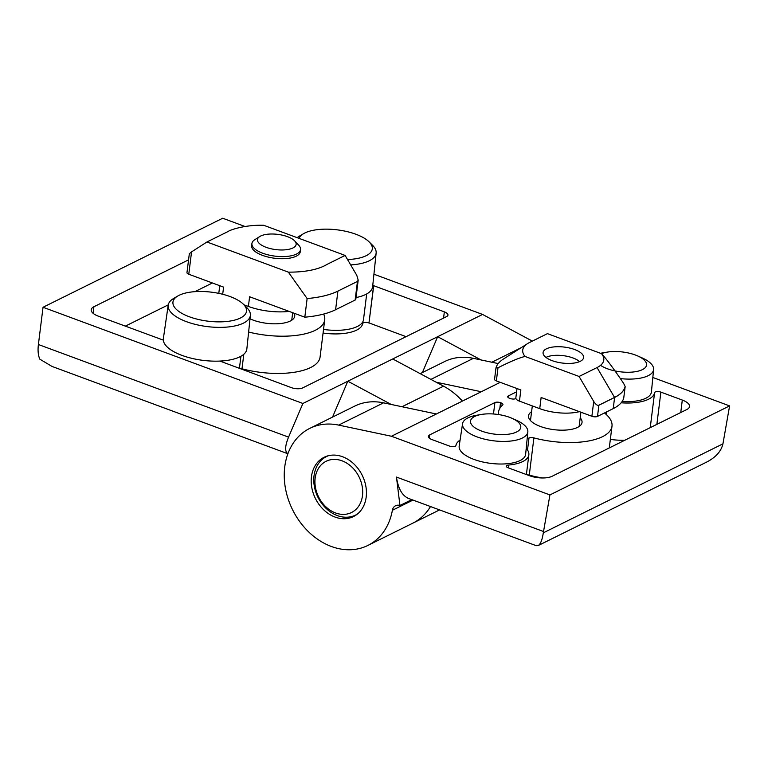 <?xml version="1.0" encoding="UTF-8"?>
<svg xmlns="http://www.w3.org/2000/svg" width="768" height="768" viewBox="0 0 768 768"><rect width="100%" height="100%" fill="white"/><g stroke="black" fill="none" stroke-linecap="round" stroke-linejoin="round"><path stroke-width="1.15" d="M328.474 455.693A32.669 25.795 -116.4 0 0 326.563 456.518A32.669 25.795 -116.4 0 0 314.39 486.566A32.669 25.795 -116.4 0 0 337.354 515.597A32.669 25.795 -116.4 0 0 355.574 515.069A32.669 25.795 -116.4 0 0 357.389 514.051M342.067 460.829A28.589 22.57 -116.4 0 0 316.714 492.365A28.589 22.57 -116.4 0 0 357.677 507.533A28.589 22.57 -116.4 0 0 342.067 460.829M323.635 314.064A57.178 22.522 -172.9 0 1 324.72 319.834A57.178 22.522 -172.9 0 1 248.621 332.045M250.013 318.806A26.957 10.618 7.1 0 0 253.152 320.112A26.957 10.618 7.1 0 0 280.051 323.578A26.957 10.618 7.1 0 0 294.73 316.099A26.957 10.618 7.1 0 0 294.144 313.238M372.749 285.504A4.08 1.613 -172.9 0 1 373.603 285.763L368.966 323.011A4.08 1.613 -172.9 0 0 362.669 323.597A36.758 14.477 -172.9 0 1 323.069 333.043M220.867 361.526L220.886 361.44A4.08 1.613 -172.9 0 1 220.07 361.066A42.067 16.57 -172.9 0 1 163.325 340.061A4.08 1.613 -172.9 0 1 162.355 339.773L98.438 316.205A16.339 6.432 -172.9 0 1 91.21 309.734A16.339 6.432 -172.9 0 1 93.907 306.749L188.563 259.853M345.12 255.427L326.966 264.422C320.045 268.704 307.315 272.304 288.355 272.131L206.938 241.987L228.077 231.514C230.054 229.891 245.213 224.669 263.702 225.283L345.12 255.427L356.784 275.328L358.195 280.147L357.456 281.424L337.91 291.101C330.125 294.922 319.862 297.418 307.133 298.57L304.81 317.194L249.6 296.755L248.4 306.432L243.955 304.79M288.355 272.131L307.133 298.57M189.965 253.248L191.558 251.885L188.774 274.234A4.08 1.613 -172.9 0 1 186.97 272.611L189.36 253.469M206.938 241.987L191.558 251.885M222.691 294.278L223.584 287.117L188.774 274.234M358.195 280.147L355.805 299.299A4.08 1.613 -172.9 0 1 355.133 300.048L335.597 309.725A77.597 30.566 -172.9 0 1 304.81 317.194M368.966 323.011L373.718 285.706L444.346 311.856A8.17 3.216 -172.9 0 1 447.955 315.091A8.17 3.216 -172.9 0 1 446.611 316.579L302.65 387.917A8.17 3.216 -172.9 0 1 291.398 387.638L220.886 361.44M369.082 322.954L406.09 336.662M125.299 326.15L168.25 304.867M194.89 291.667L212.41 282.979M302.899 403.469L43.037 307.267L38.4 344.515A28.589 13.459 110.3 0 0 39.869 359.203L51.994 366.422L287.894 453.754C284.698 451.632 284.918 446.102 288.566 437.126L302.899 403.469L347.818 381.216L332.534 417.101M391.238 404.467L347.818 381.216L437.654 336.701L422.371 372.586M481.075 359.952L437.654 336.701L482.582 314.438L373.93 274.214M245.011 226.493L222.71 218.237L43.037 307.267M532.358 341.107L482.582 314.438M462.394 401.088A65.347 51.59 -116.4 0 0 443.539 386.16L392.736 358.954M652.829 377.472L729.6 405.898L549.926 494.928L391.44 436.253L338.64 425.098A65.347 51.59 -116.4 0 0 309.811 428.362A65.347 51.59 -116.4 0 0 292.598 509.808A65.347 51.59 -116.4 0 0 367.834 545.462L412.752 523.2A65.347 51.59 -116.4 0 0 430.493 506.544A65.347 51.59 -116.4 0 1 412.752 523.2L439.574 509.914M324.72 319.834L320.074 357.082A57.178 22.522 -172.9 0 1 241.997 368.784L243.802 354.278M239.558 368.448A4.08 1.613 -172.9 0 1 241.997 368.784M289.152 311.395A39.619 15.61 -172.9 0 1 248.4 306.432M287.51 236.678A19.488 7.68 7.1 0 0 259.728 236.554A19.488 7.68 7.1 0 0 275.846 249.61A19.488 7.68 7.1 0 0 294.682 240.902A19.488 7.68 7.1 0 0 287.51 236.678M259.728 236.554L254.765 239.722A24.499 9.658 7.1 0 0 251.914 243.533A24.499 9.658 7.1 0 0 262.752 253.238A24.499 9.658 7.1 0 0 287.194 256.387A24.499 9.658 7.1 0 0 300.538 249.59A24.499 9.658 7.1 0 0 298.704 245.194L294.682 240.902M300.538 249.59L300.278 251.712A24.499 9.658 -172.9 0 1 286.934 258.509A24.499 9.658 -172.9 0 1 262.483 255.36A24.499 9.658 -172.9 0 1 251.645 245.654L251.914 243.533M163.325 340.061A42.067 16.57 -172.9 0 1 163.363 338.602L168.202 305.155A41.405 16.31 -172.9 0 1 173.568 298.502L177.763 296.016A37.075 14.611 -172.9 0 1 230.122 296.573A37.075 14.611 -172.9 0 1 243.341 304.186A37.075 14.611 -172.9 0 1 207.926 321.168A37.075 14.611 -172.9 0 1 177.763 296.016M243.341 304.186L246.797 307.622A41.405 16.31 -172.9 0 1 250.368 315.398A41.405 16.31 -172.9 0 1 207.254 326.592A41.405 16.31 -172.9 0 1 168.202 305.155M250.368 315.398L246.845 348.998A42.067 16.57 -172.9 0 1 220.07 361.066M323.52 329.443A37.075 14.611 7.1 0 0 363.485 319.709L366.691 293.952M356.026 297.562A42.067 16.57 7.1 0 0 372.624 286.675L376.138 253.075A41.405 16.31 7.1 0 0 372.566 245.299L369.11 241.862A37.075 14.611 7.1 0 0 355.901 234.25A37.075 14.611 7.1 0 0 303.533 233.693A37.075 14.611 7.1 0 0 299.059 238.378M303.533 233.693L299.338 236.179A41.405 16.31 7.1 0 0 297.187 237.677M350.678 264.912A41.405 16.31 7.1 0 0 376.138 253.075M347.52 259.517A37.075 14.611 7.1 0 0 369.11 241.862M495.946 368.112L494.563 379.21A4.08 1.613 7.1 0 0 494.554 379.286L495.965 367.968L497.99 367.776C510.298 361.555 519.312 357.773 525.024 356.448L579.091 376.464L597.053 367.565L614.544 397.421A65.347 25.738 -172.9 0 0 625.142 386.506A4.08 1.613 -172.9 0 1 625.152 386.736A4.08 1.613 -172.9 0 1 625.133 386.822A65.347 25.738 -172.9 0 1 614.611 397.44L613.219 408.614A65.347 25.738 7.1 0 0 623.741 397.997A4.08 1.613 7.1 0 0 623.76 397.91A4.08 1.613 7.1 0 0 623.77 397.824M494.554 379.286A4.08 1.613 7.1 0 0 496.358 380.909L520.848 389.971L519.456 401.146A8.17 3.216 -172.9 0 1 515.837 397.91L517.008 388.55M579.418 411.658A32.669 12.874 -172.9 0 1 539.731 408.653L519.456 401.146M539.731 408.653L541.123 397.478L591.878 416.266A4.08 1.613 7.1 0 0 597.504 416.41L613.219 408.614M614.611 397.44L598.896 405.235A4.08 1.613 7.1 0 1 598.378 405.427C596.861 405.293 595.306 403.968 593.722 401.443L579.091 376.464M597.053 367.555A40.838 16.09 7.1 0 0 601.507 353.654L547.44 333.638L529.469 342.538A40.838 16.09 7.1 0 0 527.501 343.642A40.838 16.09 7.1 0 0 525.024 356.448M574.56 349.507A20.419 8.045 7.1 0 0 554.189 346.886A20.419 8.045 7.1 0 0 543.072 352.55A20.419 8.045 7.1 0 0 562.339 363.053A20.419 8.045 7.1 0 0 583.594 357.6A20.419 8.045 7.1 0 0 574.56 349.507M531.59 411.667A26.957 10.618 7.1 0 0 528.538 415.805A26.957 10.618 7.1 0 0 540.461 426.48A26.957 10.618 7.1 0 0 567.35 429.936A26.957 10.618 7.1 0 0 582.029 422.467A26.957 10.618 7.1 0 0 580.205 417.84M460.08 440.083A36.758 14.477 -172.9 0 0 455.923 445.536A4.08 1.613 -172.9 0 1 449.626 446.122L431.99 439.594A8.17 3.216 -172.9 0 1 428.371 436.358A8.17 3.216 -172.9 0 1 429.725 434.87L494.899 402.576A4.08 1.613 -172.9 0 1 500.525 402.71L499.824 408.346M515.942 398.63A57.178 22.522 -172.9 0 0 515.242 398.832A4.08 1.613 -172.9 0 1 510.144 398.496L509.51 398.256A4.08 1.613 -172.9 0 1 507.706 396.643A4.08 1.613 -172.9 0 1 508.378 395.894L516.595 391.824M621.149 402.806A36.758 14.477 -172.9 0 0 654.586 392.707A4.08 1.613 -172.9 0 1 660.883 392.122L682.301 400.051A16.339 6.432 -172.9 0 1 689.53 406.522A16.339 6.432 -172.9 0 1 686.842 409.507L552.086 476.275A16.339 6.432 -172.9 0 1 529.584 475.728L508.157 467.798A4.08 1.613 -172.9 0 1 506.352 466.176A4.08 1.613 -172.9 0 1 508.598 465.043L508.253 467.827M624.778 440.256A36.758 14.477 -172.9 0 1 610.349 439.402M542.582 477.974A57.178 22.522 -172.9 0 1 529.267 475.142A4.08 1.613 -172.9 0 0 527.117 474.816M500.237 382.339L481.277 391.738L436.157 382.205M391.44 436.253L481.277 391.738M527.837 431.875L525.638 454.291A33.485 13.19 -172.9 0 1 490.762 463.382A33.485 13.19 -172.9 0 1 459.187 446.016L462.557 423.744A32.89 12.96 7.1 0 0 493.574 440.803A32.89 12.96 7.1 0 0 527.837 431.875A32.89 12.96 7.1 0 0 516.259 420.192L511.872 418.253A25.325 9.974 7.1 0 0 509.568 417.322A25.325 9.974 7.1 0 0 481.373 414.451A25.325 9.974 7.1 0 0 476.275 428.592A25.325 9.974 7.1 0 0 513.35 433.21A25.325 9.974 7.1 0 0 511.872 418.253M620.4 378.605A32.89 12.96 7.1 0 0 653.606 369.552L651.418 391.978A33.485 13.19 -172.9 0 1 622.09 401.568M526.224 448.368A36.758 14.477 -172.9 0 1 528.845 454.829A36.758 14.477 -172.9 0 1 508.598 465.043M604.464 412.963A57.178 22.522 -172.9 0 1 611.99 426.192A57.178 22.522 -172.9 0 1 533.904 437.894A4.08 1.613 -172.9 0 0 529.008 437.981L527.146 438.902M498.557 414.547A57.178 22.522 -172.9 0 1 498.518 412.051A57.178 22.522 -172.9 0 1 502.646 405.053A4.08 1.613 -172.9 0 0 502.934 404.554A4.08 1.613 -172.9 0 0 501.13 402.931L500.525 402.71M549.926 494.928L543.302 532.848C542.208 540 540.49 544.243 538.147 545.578L536.189 545.674L408.307 498.336C402.077 495.533 398.131 488.448 396.461 477.072L543.514 531.514M367.834 545.462A65.347 51.59 -116.4 0 0 392.381 510.288A8.458 6.672 -116.4 0 1 395.549 505.738A8.458 6.672 -116.4 0 1 399.955 505.498L396.461 477.072M366.192 497.04A33.082 26.112 -116.4 0 0 353.808 463.862A33.082 26.112 -116.4 0 0 324.134 457.267A33.082 26.112 -116.4 0 0 315.418 498.499A33.082 26.112 -116.4 0 0 353.51 516.547A33.082 26.112 -116.4 0 0 366.192 497.04M729.6 405.898L722.938 443.837C721.2 451.315 715.747 457.411 706.56 462.125L538.147 545.578M411.802 499.632L399.955 505.498M436.358 413.99L383.558 402.845A65.347 51.59 -116.4 0 0 354.73 406.099L309.811 428.362M498.221 363.571L473.395 358.33A65.347 51.59 -116.4 0 0 444.566 361.584L420.192 373.661M600.576 365.328A25.325 9.974 7.1 0 0 638.227 371.126A25.325 9.974 7.1 0 0 637.642 355.93A25.325 9.974 7.1 0 0 635.338 354.998A25.325 9.974 7.1 0 0 607.142 352.128L602.41 352.934A32.89 12.96 7.1 0 0 600.538 353.29M653.606 369.552A32.89 12.96 7.1 0 0 642.038 357.869L637.642 355.93M607.142 352.128A25.325 9.974 7.1 0 0 601.517 353.664M481.373 414.451L476.64 415.258A32.89 12.96 7.1 0 0 462.557 423.744M625.142 386.506L623.578 383.29C613.766 368.803 606.413 358.925 601.507 353.654M495.965 367.968A65.347 25.776 -172.8 0 1 503.338 359.107L527.501 343.651M579.6 361.622A19.488 7.68 7.1 0 0 573.024 357.974A19.488 7.68 7.1 0 0 545.952 357.427M598.378 405.427L614.544 397.421M362.669 323.597L362.918 321.6M443.568 318.086L444.346 311.856M38.4 344.515L288.566 437.126M491.846 362.227L521.165 347.693M402.01 406.742L443.539 386.16M93.091 313.286L93.907 306.749M337.91 291.101L335.597 309.725M357.456 281.424L355.133 300.048M497.99 367.776L496.358 380.909M593.722 401.443L591.878 416.266M598.896 405.235L597.504 416.41M508.378 395.894L508.176 397.526M660.883 392.122L656.87 424.358M680.755 412.522L682.301 400.051M543.302 532.848L722.938 443.837M413.002 500.074L392.381 510.288M383.558 402.845L338.64 425.098M473.395 358.33L430.896 379.392M429.312 438.134L429.725 434.87M494.899 402.576L493.478 413.99M606.614 411.888L606.288 414.518M654.586 392.707L650.237 427.642M501.13 402.931L500.602 407.213M529.008 437.981L527.51 450M533.904 437.894L529.267 475.142M625.133 386.822L623.741 397.997M327.984 455.818L326.563 456.518M356.995 514.368L355.574 515.069M291.744 320.189L292.685 312.701M218.784 293.376L219.744 285.696M240.922 356.275L239.414 368.4M498.518 412.051L498.211 414.499M528.845 454.829L526.387 474.547M611.99 426.192L609.283 447.936M579.13 426.499L580.906 412.205M530.477 420.557L532.31 405.907M625.152 386.736L623.76 397.91"/></g></svg>
